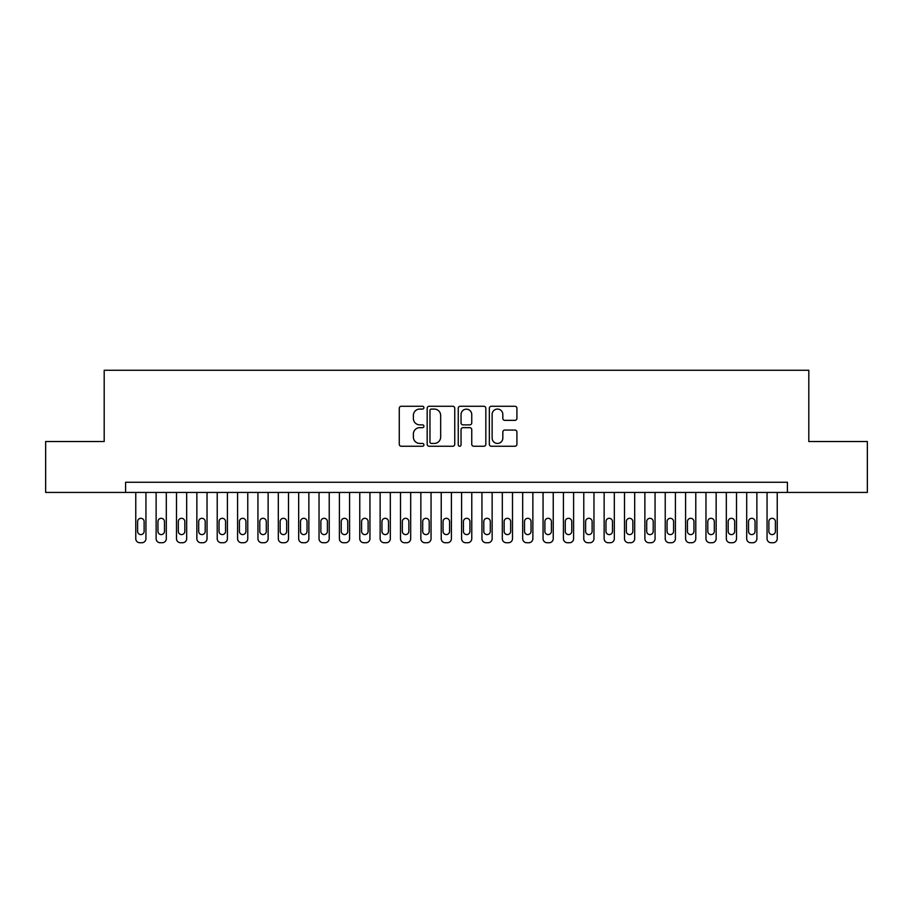 <?xml version="1.0" encoding="UTF-8"?>
<svg xmlns="http://www.w3.org/2000/svg" width="913" height="913" viewBox="0 0 913 913"><rect width="100%" height="100%" fill="white"/><g stroke="black" fill="none" stroke-linecap="round" stroke-linejoin="round"><path stroke-width="1.37" d="M423.917 407.666A1.404 1.404 0 0 0 422.514 406.274L401.275 406.274A1.997 1.997 0 0 0 399.278 408.271L399.278 444.254A1.997 1.997 0 0 0 401.275 446.252L422.514 446.252A1.404 1.404 0 0 0 423.917 444.848A1.404 1.404 0 0 0 422.514 443.444L419.775 443.444A6.391 6.391 0 0 1 413.372 437.053L413.372 434.052A6.391 6.391 0 0 1 419.775 427.661L422.514 427.661A1.404 1.404 0 0 0 423.917 426.257A1.404 1.404 0 0 0 422.514 424.865L419.775 424.865A6.391 6.391 0 0 1 413.372 418.462L413.372 415.461A6.391 6.391 0 0 1 419.775 409.07L422.514 409.07A1.404 1.404 0 0 0 423.917 407.666M514.921 420.357A1.997 1.997 0 0 0 516.918 418.359L516.918 408.271A1.997 1.997 0 0 0 514.921 406.274L491.331 406.274A1.997 1.997 0 0 0 489.334 408.271L489.334 444.254A1.997 1.997 0 0 0 491.331 446.252L514.921 446.252A1.997 1.997 0 0 0 516.918 444.254L516.918 432.054A1.997 1.997 0 0 0 514.921 430.057L504.821 430.057A1.997 1.997 0 0 0 502.823 432.054L502.823 438.103A5.352 5.352 0 0 1 497.482 443.444A5.352 5.352 0 0 1 492.13 438.103L492.13 414.411A5.352 5.352 0 0 1 497.482 409.07A5.352 5.352 0 0 1 502.823 414.411L502.823 418.359A1.997 1.997 0 0 0 504.821 420.357L514.921 420.357M125.583 492.438L45.65 492.438L45.65 441.527L104.196 441.527L104.196 370.256L808.804 370.256L808.804 441.527L867.35 441.527L867.35 492.438L787.417 492.438L787.417 482.258L125.583 482.258L125.583 492.438L787.417 492.438M454.754 408.271A1.997 1.997 0 0 0 452.757 406.274L429.167 406.274A1.997 1.997 0 0 0 427.17 408.271L427.17 444.254A1.997 1.997 0 0 0 429.167 446.252L452.757 446.252A1.997 1.997 0 0 0 454.754 444.254L454.754 408.271M460.243 406.274L483.833 406.274A1.997 1.997 0 0 1 485.83 408.271L485.83 444.254A1.997 1.997 0 0 1 483.833 446.252L473.744 446.252A1.997 1.997 0 0 1 471.747 444.254L471.747 429.658A1.997 1.997 0 0 0 469.739 427.661L463.051 427.661A1.997 1.997 0 0 0 461.042 429.658L461.042 444.848A1.404 1.404 0 0 1 459.65 446.252A1.404 1.404 0 0 1 458.246 444.848L458.246 408.271A1.997 1.997 0 0 1 460.243 406.274M431.358 409.07A1.404 1.404 0 0 0 429.966 410.473L429.966 442.052A1.404 1.404 0 0 0 431.358 443.444L434.257 443.444A6.391 6.391 0 0 0 440.659 437.053L440.659 415.461A6.391 6.391 0 0 0 434.257 409.07L431.358 409.07M471.747 414.513A5.352 5.352 0 0 0 466.395 409.172A5.352 5.352 0 0 0 461.042 414.513L461.042 422.856A1.997 1.997 0 0 0 463.051 424.865L469.739 424.865A1.997 1.997 0 0 0 471.747 422.856L471.747 414.513M145.943 492.438L145.943 538.67A4.074 4.074 0 0 1 141.869 542.744L139.837 542.744A4.074 4.074 0 0 1 135.763 538.67L135.763 492.438M144.117 531.343L144.117 521.563A3.264 3.264 0 0 0 140.853 518.31A3.264 3.264 0 0 0 137.601 521.563L137.601 531.343A3.264 3.264 0 0 0 140.853 534.596A3.264 3.264 0 0 0 144.117 531.343M166.303 492.438L166.303 538.67A4.074 4.074 0 0 1 162.24 542.744L160.197 542.744A4.074 4.074 0 0 1 156.123 538.67L156.123 492.438M164.477 531.343L164.477 521.563A3.264 3.264 0 0 0 161.213 518.31A3.264 3.264 0 0 0 157.96 521.563L157.96 531.343A3.264 3.264 0 0 0 161.213 534.596A3.264 3.264 0 0 0 164.477 531.343M186.674 492.438L186.674 538.67A4.074 4.074 0 0 1 182.6 542.744L180.569 542.744A4.074 4.074 0 0 1 176.494 538.67L176.494 492.438M184.837 531.343L184.837 521.563A3.264 3.264 0 0 0 181.584 518.31A3.264 3.264 0 0 0 178.32 521.563L178.32 531.343A3.264 3.264 0 0 0 181.584 534.596A3.264 3.264 0 0 0 184.837 531.343M207.034 492.438L207.034 538.67A4.074 4.074 0 0 1 202.96 542.744L200.928 542.744A4.074 4.074 0 0 1 196.854 538.67L196.854 492.438M205.208 531.343L205.208 521.563A3.264 3.264 0 0 0 201.944 518.31A3.264 3.264 0 0 0 198.692 521.563L198.692 531.343A3.264 3.264 0 0 0 201.944 534.596A3.264 3.264 0 0 0 205.208 531.343M227.405 492.438L227.405 538.67A4.074 4.074 0 0 1 223.331 542.744L221.288 542.744A4.074 4.074 0 0 1 217.214 538.67L217.214 492.438M225.568 531.343L225.568 521.563A3.264 3.264 0 0 0 222.316 518.31A3.264 3.264 0 0 0 219.052 521.563L219.052 531.343A3.264 3.264 0 0 0 222.316 534.596A3.264 3.264 0 0 0 225.568 531.343M247.765 492.438L247.765 538.67A4.074 4.074 0 0 1 243.691 542.744L241.66 542.744A4.074 4.074 0 0 1 237.585 538.67L237.585 492.438M245.928 531.343L245.928 521.563A3.264 3.264 0 0 0 242.675 518.31A3.264 3.264 0 0 0 239.411 521.563L239.411 531.343A3.264 3.264 0 0 0 242.675 534.596A3.264 3.264 0 0 0 245.928 531.343M268.125 492.438L268.125 538.67A4.074 4.074 0 0 1 264.062 542.744L262.02 542.744A4.074 4.074 0 0 1 257.945 538.67L257.945 492.438M266.299 531.343L266.299 521.563A3.264 3.264 0 0 0 263.035 518.31A3.264 3.264 0 0 0 259.783 521.563L259.783 531.343A3.264 3.264 0 0 0 263.035 534.596A3.264 3.264 0 0 0 266.299 531.343M288.497 492.438L288.497 538.67A4.074 4.074 0 0 1 284.422 542.744L282.379 542.744A4.074 4.074 0 0 1 278.317 538.67L278.317 492.438M286.659 531.343L286.659 521.563A3.264 3.264 0 0 0 283.407 518.31A3.264 3.264 0 0 0 280.143 521.563L280.143 531.343A3.264 3.264 0 0 0 283.407 534.596A3.264 3.264 0 0 0 286.659 531.343M308.856 492.438L308.856 538.67A4.074 4.074 0 0 1 304.782 542.744L302.751 542.744A4.074 4.074 0 0 1 298.677 538.67L298.677 492.438M307.03 531.343L307.03 521.563A3.264 3.264 0 0 0 303.767 518.31A3.264 3.264 0 0 0 300.514 521.563L300.514 531.343A3.264 3.264 0 0 0 303.767 534.596A3.264 3.264 0 0 0 307.03 531.343M329.228 492.438L329.228 538.67A4.074 4.074 0 0 1 325.154 542.744L323.111 542.744A4.074 4.074 0 0 1 319.036 538.67L319.036 492.438M327.39 531.343L327.39 521.563A3.264 3.264 0 0 0 324.126 518.31A3.264 3.264 0 0 0 320.874 521.563L320.874 531.343A3.264 3.264 0 0 0 324.126 534.596A3.264 3.264 0 0 0 327.39 531.343M349.588 492.438L349.588 538.67A4.074 4.074 0 0 1 345.513 542.744L343.482 542.744A4.074 4.074 0 0 1 339.408 538.67L339.408 492.438M347.75 531.343L347.75 521.563A3.264 3.264 0 0 0 344.498 518.31A3.264 3.264 0 0 0 341.234 521.563L341.234 531.343A3.264 3.264 0 0 0 344.498 534.596A3.264 3.264 0 0 0 347.75 531.343M369.948 492.438L369.948 538.67A4.074 4.074 0 0 1 365.873 542.744L363.842 542.744A4.074 4.074 0 0 1 359.768 538.67L359.768 492.438M368.122 531.343L368.122 521.563A3.264 3.264 0 0 0 364.858 518.31A3.264 3.264 0 0 0 361.605 521.563L361.605 531.343A3.264 3.264 0 0 0 364.858 534.596A3.264 3.264 0 0 0 368.122 531.343M390.319 492.438L390.319 538.67A4.074 4.074 0 0 1 386.245 542.744L384.202 542.744A4.074 4.074 0 0 1 380.139 538.67L380.139 492.438M388.481 531.343L388.481 521.563A3.264 3.264 0 0 0 385.229 518.31A3.264 3.264 0 0 0 381.965 521.563L381.965 531.343A3.264 3.264 0 0 0 385.229 534.596A3.264 3.264 0 0 0 388.481 531.343M410.679 492.438L410.679 538.67A4.074 4.074 0 0 1 406.605 542.744L404.573 542.744A4.074 4.074 0 0 1 400.499 538.67L400.499 492.438M408.853 531.343L408.853 521.563A3.264 3.264 0 0 0 405.589 518.31A3.264 3.264 0 0 0 402.336 521.563L402.336 531.343A3.264 3.264 0 0 0 405.589 534.596A3.264 3.264 0 0 0 408.853 531.343M431.05 492.438L431.05 538.67A4.074 4.074 0 0 1 426.976 542.744L424.933 542.744A4.074 4.074 0 0 1 420.859 538.67L420.859 492.438M429.213 531.343L429.213 521.563A3.264 3.264 0 0 0 425.949 518.31A3.264 3.264 0 0 0 422.696 521.563L422.696 531.343A3.264 3.264 0 0 0 425.949 534.596A3.264 3.264 0 0 0 429.213 531.343M451.41 492.438L451.41 538.67A4.074 4.074 0 0 1 447.336 542.744L445.304 542.744A4.074 4.074 0 0 1 441.23 538.67L441.23 492.438M449.573 531.343L449.573 521.563A3.264 3.264 0 0 0 446.32 518.31A3.264 3.264 0 0 0 443.056 521.563L443.056 531.343A3.264 3.264 0 0 0 446.32 534.596A3.264 3.264 0 0 0 449.573 531.343M471.77 492.438L471.77 538.67A4.074 4.074 0 0 1 467.696 542.744L465.664 542.744A4.074 4.074 0 0 1 461.59 538.67L461.59 492.438M469.944 531.343L469.944 521.563A3.264 3.264 0 0 0 466.68 518.31A3.264 3.264 0 0 0 463.427 521.563L463.427 531.343A3.264 3.264 0 0 0 466.68 534.596A3.264 3.264 0 0 0 469.944 531.343M492.141 492.438L492.141 538.67A4.074 4.074 0 0 1 488.067 542.744L486.024 542.744A4.074 4.074 0 0 1 481.95 538.67L481.95 492.438M490.304 531.343L490.304 521.563A3.264 3.264 0 0 0 487.051 518.31A3.264 3.264 0 0 0 483.787 521.563L483.787 531.343A3.264 3.264 0 0 0 487.051 534.596A3.264 3.264 0 0 0 490.304 531.343M512.501 492.438L512.501 538.67A4.074 4.074 0 0 1 508.427 542.744L506.395 542.744A4.074 4.074 0 0 1 502.321 538.67L502.321 492.438M510.664 531.343L510.664 521.563A3.264 3.264 0 0 0 507.411 518.31A3.264 3.264 0 0 0 504.147 521.563L504.147 531.343A3.264 3.264 0 0 0 507.411 534.596A3.264 3.264 0 0 0 510.664 531.343M532.861 492.438L532.861 538.67A4.074 4.074 0 0 1 528.798 542.744L526.755 542.744A4.074 4.074 0 0 1 522.681 538.67L522.681 492.438M531.035 531.343L531.035 521.563A3.264 3.264 0 0 0 527.771 518.31A3.264 3.264 0 0 0 524.519 521.563L524.519 531.343A3.264 3.264 0 0 0 527.771 534.596A3.264 3.264 0 0 0 531.035 531.343M553.232 492.438L553.232 538.67A4.074 4.074 0 0 1 549.158 542.744L547.127 542.744A4.074 4.074 0 0 1 543.052 538.67L543.052 492.438M551.395 531.343L551.395 521.563A3.264 3.264 0 0 0 548.142 518.31A3.264 3.264 0 0 0 544.878 521.563L544.878 531.343A3.264 3.264 0 0 0 548.142 534.596A3.264 3.264 0 0 0 551.395 531.343M573.592 492.438L573.592 538.67A4.074 4.074 0 0 1 569.518 542.744L567.487 542.744A4.074 4.074 0 0 1 563.412 538.67L563.412 492.438M571.766 531.343L571.766 521.563A3.264 3.264 0 0 0 568.502 518.31A3.264 3.264 0 0 0 565.25 521.563L565.25 531.343A3.264 3.264 0 0 0 568.502 534.596A3.264 3.264 0 0 0 571.766 531.343M593.964 492.438L593.964 538.67A4.074 4.074 0 0 1 589.889 542.744L587.846 542.744A4.074 4.074 0 0 1 583.772 538.67L583.772 492.438M592.126 531.343L592.126 521.563A3.264 3.264 0 0 0 588.874 518.31A3.264 3.264 0 0 0 585.61 521.563L585.61 531.343A3.264 3.264 0 0 0 588.874 534.596A3.264 3.264 0 0 0 592.126 531.343M614.323 492.438L614.323 538.67A4.074 4.074 0 0 1 610.249 542.744L608.218 542.744A4.074 4.074 0 0 1 604.144 538.67L604.144 492.438M612.486 531.343L612.486 521.563A3.264 3.264 0 0 0 609.233 518.31A3.264 3.264 0 0 0 605.97 521.563L605.97 531.343A3.264 3.264 0 0 0 609.233 534.596A3.264 3.264 0 0 0 612.486 531.343M634.683 492.438L634.683 538.67A4.074 4.074 0 0 1 630.621 542.744L628.578 542.744A4.074 4.074 0 0 1 624.503 538.67L624.503 492.438M632.857 531.343L632.857 521.563A3.264 3.264 0 0 0 629.593 518.31A3.264 3.264 0 0 0 626.341 521.563L626.341 531.343A3.264 3.264 0 0 0 629.593 534.596A3.264 3.264 0 0 0 632.857 531.343M655.055 492.438L655.055 538.67A4.074 4.074 0 0 1 650.98 542.744L648.938 542.744A4.074 4.074 0 0 1 644.875 538.67L644.875 492.438M653.217 531.343L653.217 521.563A3.264 3.264 0 0 0 649.965 518.31A3.264 3.264 0 0 0 646.701 521.563L646.701 531.343A3.264 3.264 0 0 0 649.965 534.596A3.264 3.264 0 0 0 653.217 531.343M675.415 492.438L675.415 538.67A4.074 4.074 0 0 1 671.34 542.744L669.309 542.744A4.074 4.074 0 0 1 665.235 538.67L665.235 492.438M673.589 531.343L673.589 521.563A3.264 3.264 0 0 0 670.325 518.31A3.264 3.264 0 0 0 667.072 521.563L667.072 531.343A3.264 3.264 0 0 0 670.325 534.596A3.264 3.264 0 0 0 673.589 531.343M695.786 492.438L695.786 538.67A4.074 4.074 0 0 1 691.712 542.744L689.669 542.744A4.074 4.074 0 0 1 685.595 538.67L685.595 492.438M693.948 531.343L693.948 521.563A3.264 3.264 0 0 0 690.685 518.31A3.264 3.264 0 0 0 687.432 521.563L687.432 531.343A3.264 3.264 0 0 0 690.685 534.596A3.264 3.264 0 0 0 693.948 531.343M716.146 492.438L716.146 538.67A4.074 4.074 0 0 1 712.072 542.744L710.04 542.744A4.074 4.074 0 0 1 705.966 538.67L705.966 492.438M714.308 531.343L714.308 521.563A3.264 3.264 0 0 0 711.056 518.31A3.264 3.264 0 0 0 707.792 521.563L707.792 531.343A3.264 3.264 0 0 0 711.056 534.596A3.264 3.264 0 0 0 714.308 531.343M736.506 492.438L736.506 538.67A4.074 4.074 0 0 1 732.431 542.744L730.4 542.744A4.074 4.074 0 0 1 726.326 538.67L726.326 492.438M734.68 531.343L734.68 521.563A3.264 3.264 0 0 0 731.416 518.31A3.264 3.264 0 0 0 728.163 521.563L728.163 531.343A3.264 3.264 0 0 0 731.416 534.596A3.264 3.264 0 0 0 734.68 531.343M756.877 492.438L756.877 538.67A4.074 4.074 0 0 1 752.803 542.744L750.76 542.744A4.074 4.074 0 0 1 746.697 538.67L746.697 492.438M755.04 531.343L755.04 521.563A3.264 3.264 0 0 0 751.787 518.31A3.264 3.264 0 0 0 748.523 521.563L748.523 531.343A3.264 3.264 0 0 0 751.787 534.596A3.264 3.264 0 0 0 755.04 531.343M777.237 492.438L777.237 538.67A4.074 4.074 0 0 1 773.163 542.744L771.131 542.744A4.074 4.074 0 0 1 767.057 538.67L767.057 492.438M775.399 531.343L775.399 521.563A3.264 3.264 0 0 0 772.147 518.31A3.264 3.264 0 0 0 768.883 521.563L768.883 531.343A3.264 3.264 0 0 0 772.147 534.596A3.264 3.264 0 0 0 775.399 531.343"/></g></svg>
